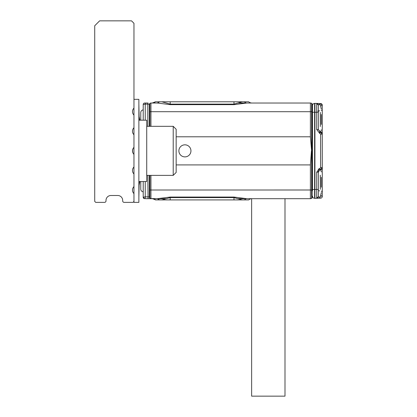 <?xml version="1.0" encoding="UTF-8"?>
<svg xmlns="http://www.w3.org/2000/svg" width="417" height="417" viewBox="0 0 417 417"><rect width="100%" height="100%" fill="white"/><g stroke="black" fill="none" stroke-linecap="round" stroke-linejoin="round"><path stroke-width="0.63" d="M238.31 198.69L310.389 198.69L246.833 198.69L233.973 197.064L246.833 198.69A4.905 3.508 -90 0 0 244.508 199.915L248.704 199.915A4.905 4.905 0 0 1 251.951 198.69A4.905 4.905 0 0 0 248.704 199.915A4.905 4.905 0 0 1 251.951 198.69A4.905 4.905 0 0 0 248.704 199.915A4.905 4.905 0 0 1 251.951 198.69A4.905 4.905 0 0 0 248.704 199.915M152.221 198.69A4.905 4.905 0 0 1 155.468 199.915L161.827 199.915L170.199 197.601L233.973 197.601L233.973 197.064L170.188 197.064L157.339 198.69L150.865 198.575M165.507 197.653L157.537 198.685M234.01 104.646L246.833 103.025A4.905 3.508 90 0 1 244.508 101.795L233.973 101.795L233.973 104.114L242.345 101.795M312.124 103.645L311.619 103.353L312.124 103.645L312.124 198.065L311.619 198.362L311.619 150.855L312.124 150.855M145.497 198.69L152.539 198.69L145.497 198.69A1.47 0.266 -90 0 1 145.241 196.84L143.213 197.215L144.689 198.69A1.47 1.47 0 0 1 143.213 197.215L143.213 181.52M165.862 198.69L155.937 198.69M155.723 101.795L170.199 101.795L159.659 101.795L157.339 103.025L152.559 103.025M155.937 103.025L150.938 103.025L150.938 111.699L310.389 111.699L310.389 103.025L246.833 103.025M238.315 103.025L251.951 103.025L238.315 103.025M147.821 126.325L147.821 104.12A1.47 0.266 -90 0 1 148.077 103.025L144.689 103.025A1.47 1.47 0 0 0 143.213 104.495L143.213 120.195M148.077 103.025L145.497 103.025L145.241 104.12L143.213 104.495M312.124 198.065L311.619 198.362A2.455 2.455 0 0 1 310.389 198.69A2.455 2.455 0 0 0 311.619 198.362M312.469 190.809A1.225 1.225 0 0 0 312.124 189.954A1.225 1.225 0 0 1 312.469 190.809M312.124 111.756L312.469 110.906M149.349 175.385L149.349 197.538L149.896 198.138A1.47 1.449 180 0 0 150.938 198.565L151.063 198.575M244.404 199.915L233.973 199.915L244.404 199.915M152.971 198.711A4.905 4.822 90 0 1 155.218 199.519M161.827 199.915L242.345 199.915L233.973 197.601L233.973 199.915M149.349 196.902L145.241 196.84L145.241 181.52M148.077 198.69L147.821 175.385M248.704 101.795A4.905 4.905 0 0 0 251.951 103.025A4.905 4.905 0 0 1 248.704 101.795A4.905 4.905 0 0 0 251.951 103.025A4.905 4.905 0 0 1 248.704 101.795A4.905 4.905 0 0 0 251.951 103.025A4.905 4.905 0 0 1 248.704 101.795L244.508 101.795M145.241 120.195L145.241 104.12L149.349 104.182M157.339 103.025L170.199 104.646L170.199 104.114L233.973 104.114L233.973 104.646L170.199 104.646M310.389 103.025A2.455 2.455 0 0 1 311.619 103.353A2.455 2.455 0 0 0 310.389 103.025M312.124 111.709L311.619 111.704L311.619 150.855L310.389 136.802L176.156 136.802M310.389 198.69L310.389 164.908L311.457 150.855M312.469 189.36L312.469 105.605A2.21 2.21 0 0 1 314.616 103.4A2.21 2.21 0 0 0 312.469 105.605A2.21 2.21 0 0 1 314.616 103.4A2.21 2.21 0 0 0 312.469 105.605M312.469 190.35L312.469 188.63L312.124 188.63M312.124 175.875L312.469 175.875L312.469 175.15M310.389 164.908L176.156 164.908M312.124 190.001L150.938 190.011L150.938 198.565L150.662 198.539M159.659 199.915L157.339 198.69M244.508 199.915L242.345 199.915M155.468 199.915L153.185 198.779A4.905 4.905 0 0 0 152.497 198.69A4.905 4.905 0 0 1 155.468 199.915A4.905 4.905 0 0 0 153.185 198.779L152.46 198.685M155.723 199.915L152.539 198.69M159.659 101.795L233.973 101.795M161.827 101.795L170.199 104.114L170.199 101.795M150.938 103.025A1.47 1.47 0 0 0 149.896 103.452L149.349 104.005L149.349 111.72L149.896 111.709L149.896 103.452L149.349 104.005M187.806 145.564A6.031 6.031 0 0 0 179.623 147.962A6.031 6.031 0 0 0 182.026 156.151A6.031 6.031 0 0 0 190.209 153.748A6.031 6.031 0 0 0 187.806 145.564M314.6 103.932L314.616 112.084M314.616 189.672L314.595 196.788M314.616 198.315L314.918 198.32L314.918 189.495L314.918 198.32L314.616 198.315A2.21 2.21 0 0 1 312.469 196.105A2.21 2.21 0 0 0 314.616 198.315L314.616 189.485L312.469 189.485M322.247 104.933A1.715 1.715 0 0 0 320.605 103.541L316.685 103.437A1.715 1.715 0 0 1 318.353 105.152L316.685 103.437L314.918 103.39L314.918 189.495L314.616 189.485L314.616 103.4L314.918 103.39L314.616 103.4M150.938 175.385L150.938 190.011L149.896 190.006L149.896 198.138A1.47 0.308 136.9 0 1 149.865 198.117A1.47 0.308 136.9 0 1 149.844 198.08M155.468 101.795L152.221 103.025A4.905 4.905 0 0 0 155.468 101.795L155.473 101.79A4.905 4.905 0 0 1 152.221 103.025M149.349 126.325L149.349 111.72M149.349 197.538L149.349 197.111L149.349 197.538M319.714 103.969L319.75 104.74L319.594 103.515L319.938 103.52L320.084 104.412M314.918 189.495L316.685 189.448L316.685 198.273L314.918 198.32L320.605 198.169L319.938 198.19L320.094 196.97M316.696 197.455L316.685 189.61M319.714 197.741L319.75 196.97L319.594 198.2L319.938 198.19M316.685 103.437L316.685 129.541L318.353 129.541L318.353 105.152A1.715 1.715 0 0 0 318.312 104.782A1.715 1.715 0 0 1 318.353 105.152A1.715 1.715 0 0 0 316.685 103.437A1.715 1.715 0 0 1 317.071 103.494A1.715 1.715 0 0 0 316.685 103.437A1.715 1.715 0 0 1 318.353 105.152M320.605 103.541L322.278 105.256L320.61 106.059L322.278 105.256A1.715 1.715 0 0 0 322.273 105.12M320.058 103.979L320.084 104.354M317.551 103.703A1.715 1.715 0 0 1 318.124 104.292A1.715 1.715 0 0 0 317.551 103.703M317.092 198.216A1.715 1.715 0 0 1 316.685 198.273L316.717 198.273M317.546 198.012A1.715 1.715 0 0 0 318.119 197.429M316.685 198.273A1.715 1.715 0 0 0 318.353 196.558L318.353 196.97L318.353 196.558L316.685 198.273A1.715 1.715 0 0 0 318.353 196.558L318.353 186.19L318.353 189.448L316.685 189.448L316.685 172.174L318.353 172.174L319.698 169.943L319.594 168.458L319.938 168.421L320.089 170.126L322.278 167.561L322.242 104.907M320.949 195.703L321.601 195.865M321.455 197.924L321.731 197.71M321.825 197.616L322.065 197.288M322.216 196.918L322.278 196.454L320.61 195.656M320.605 198.169A1.715 1.715 0 0 0 322.278 196.454L322.252 196.756M318.353 168.911L318.353 178.32L318.353 172.174L319.698 169.943M319.938 133.294L320.089 131.584L318.353 129.541L319.745 131.548L319.594 133.252L320.605 134.149L320.605 167.561L322.278 167.561L321.684 169.245L319.745 170.167M320.605 134.149L322.278 134.149L320.084 131.814M322.252 191.945A2.455 1.225 180 0 1 322.278 192.133L322.278 162.489M322.278 192.133L322.278 196.454L322.278 192.133A2.455 1.225 180 0 0 321.298 191.153M318.353 178.32L318.353 186.19M320.319 112.402L320.319 126.513M320.319 175.197L320.319 189.308M321.298 124.396L321.298 114.519M321.298 187.191L321.298 177.314M141.551 191.028A2.7 2.7 0 0 0 143.213 191.81A2.7 2.7 0 0 1 140.764 189.12A2.7 2.7 0 0 0 141.551 191.028M140.764 120.195L140.764 112.59A2.7 2.7 180 0 1 141.551 110.682A2.7 2.7 0 0 0 140.764 112.59L140.764 120.195M141.551 110.682A2.7 2.7 0 0 1 143.213 109.9A2.7 2.7 0 0 0 140.764 112.59M140.764 181.52L140.764 189.12M251.633 198.7L251.633 396.15L284.993 396.15L284.993 198.69M133.966 201.385L132.987 202.37L124.157 202.37A1.47 1.47 0 0 1 122.681 200.895L122.681 200.405A4.905 4.905 0 0 0 117.776 195.5L110.912 195.5A4.905 4.905 0 0 0 106.001 200.405L106.001 200.895A1.47 1.47 0 0 1 104.531 202.37L95.701 202.37L94.722 201.385L94.722 25.755L99.627 20.85L131.517 20.85L133.966 23.305L133.966 202.37L138.871 202.37L138.871 99.345L133.966 99.345M138.871 181.953L139.033 181.52M138.871 119.762L139.033 120.195M138.871 104.25L139.116 116.515L139.857 120.195M139.606 120.195L138.871 116.541M139.606 181.52L138.871 185.174M138.871 197.46L139.116 185.195L139.857 181.52M138.871 120.195L146.721 120.195L146.721 181.52L138.871 181.52M133.966 186.597A4.905 4.905 0 0 0 133.966 193.608M133.966 166.977A4.905 4.905 0 0 0 133.966 173.983M133.966 127.727A4.905 4.905 0 0 0 133.966 134.738M133.966 108.107A4.905 4.905 0 0 0 133.966 115.113M133.966 147.352A4.905 4.905 0 0 0 133.966 154.358M132.867 148.989L132.497 150.855L132.867 152.726M146.721 126.325L173.217 126.325L173.217 175.385L146.721 175.385M173.217 175.385L176.156 172.44L176.156 129.27L173.217 126.325M310.389 136.802L310.389 111.699L311.619 111.704L311.619 103.353M312.124 163.198L312.469 163.198M312.469 138.517L312.124 138.517M170.199 199.915L170.199 197.064M150.938 126.325L150.938 111.699L149.896 111.709L149.896 126.325M312.469 112.225L318.353 112.267M312.187 148.801L312.187 155.14L312.187 148.801M149.896 175.385L149.896 190.006L149.349 189.996M316.685 172.174L319.594 168.458M320.605 167.561L319.938 168.421M319.594 133.252L316.685 129.541M319.745 169.938L320.042 169.901M319.745 131.777L320.042 131.808M319.698 110.813A1.47 0.735 0 0 0 318.353 111.547M321.298 110.557A2.455 1.225 -0 0 0 322.278 109.577L322.278 109.577M318.353 190.162A1.47 0.735 180 0 0 319.698 190.897M312.124 125.835L312.469 125.835M312.124 113.08L312.469 113.08M149.349 197.564L149.865 198.117A1.47 1.47 0 0 0 150.798 198.575L152.179 198.69M312.124 146.602L312.469 146.127M312.124 155.114L312.469 155.583M317.936 111.292L318.353 110.265M320.089 131.584L321.684 132.465L322.278 134.149M318.353 104.74L320.319 104.74L321.298 109.155M318.353 196.97L320.319 196.97L321.298 192.555M321.298 129.76L320.845 131.803M321.298 171.95L320.845 169.907"/></g></svg>
